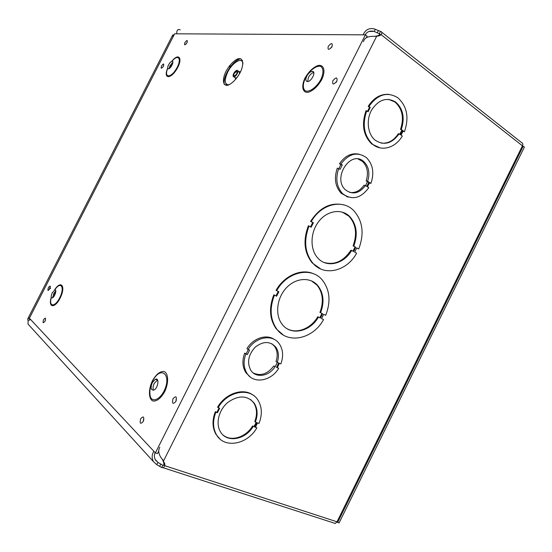 <?xml version="1.0" encoding="UTF-8"?>
<svg xmlns="http://www.w3.org/2000/svg" width="552" height="552" viewBox="0 0 552 552"><rect width="100%" height="100%" fill="white"/><g stroke="black" fill="none" stroke-linecap="round" stroke-linejoin="round"><path stroke-width="0.83" d="M225.982 71.36C229.618 64.936 233.634 60.748 238.022 58.788C243.184 57.456 244.322 64.087 240.196 72.574C236.408 79.205 232.309 83.428 227.907 85.229C222.829 86.278 221.98 79.543 225.982 71.36M233.737 73.457C232.82 75.493 232.861 76.638 233.862 76.894C236.07 77.156 239.471 70.276 237.112 70.325C235.952 70.463 234.828 71.505 233.737 73.457M234.22 73.499C233.558 74.968 233.586 75.796 234.31 75.983C236.746 74.479 237.526 72.892 236.656 71.236L234.22 73.499M155.388 452.909L29.401 318.214L174.618 33.803L365.396 34.845L155.388 452.909L157.437 453.592L158.458 451.55M366.273 37.777L367.087 36.156L365.396 34.845M157.561 379.948L154.243 383.405C152.959 386.2 152.725 388.463 153.532 390.188M152.304 382.653C150.392 387.739 150.875 390.229 153.739 390.119C158.024 388.629 159.742 377.306 155.422 379.258L152.304 382.653M55.814 290.897L53.813 293.478L52.757 297.652M52.254 292.822C50.867 296.044 50.839 297.742 52.185 297.935C54.586 297.528 57.353 289.179 54.834 289.959L52.254 292.822M313.791 72.581C311.797 72.961 310.01 74.561 308.437 77.383L307.643 81.523M306.746 76.204C305.359 79.371 305.587 81.144 307.423 81.53C311.404 81.889 316.531 71.284 312.342 71.38C310.307 71.601 308.437 73.202 306.746 76.204M172.873 62.355L169.954 65.785L169.098 68.607M168.546 64.888C167.463 67.22 167.415 68.524 168.388 68.807C170.561 69.083 174.535 61.169 172.176 61.251C171.01 61.424 169.795 62.638 168.546 64.888M237.194 60.175L235.973 59.713M379.928 34.003L374.228 31.498L375.325 29.311L380.507 31.402L379.41 33.589L379.907 33.934M238.133 59.623L236.96 59.195M180.283 29.856C177.792 28.856 176.612 30.174 176.757 33.817M363.147 34.831C365.479 29.546 369.378 27.628 374.829 29.077L375.325 29.311M368.874 31.498L373.883 31.36C370.006 30.484 367.087 31.643 365.127 34.845M380.507 31.402L380.756 31.443C382.012 31.919 382.143 33.01 381.149 34.707L379.624 34.7L379.514 33.624M173.066 36.839L172.728 34.976L174.156 34.707M338.155 521.419L337.003 521.812L522.44 145.818L381.149 34.707L379.314 35.77L376.643 36.28L371.172 36.391C366.721 36.791 364.161 38.557 363.492 41.676M375.263 36.246L377.789 35.763L379.624 34.7M249.104 376.167L249.732 376.54M282.313 334.443L282.948 334.809M163.896 464.66L163.696 462.424L162.557 459.802L164.71 463.514L164.91 465.75L163.896 464.66L163.489 465.384L162.812 465.26L163.33 465.426M319.718 268.555L320.063 268.686M378.948 147.66L379.321 147.708M346.725 196.671L347.45 196.816M338.88 168.595L340.867 164.62L339.494 163.737C344.903 155.85 351.431 152.662 359.076 154.174M348.133 197.071L341.26 193.324C335.216 186.707 333.891 178.317 337.286 168.146L340.073 169.36L342.288 164.945L340.908 164.054C348.829 153.546 357.323 151.393 366.383 157.589C372.938 164.261 374.456 172.859 370.93 183.374L369.619 182.533L367.466 186.852L368.777 187.694C360.697 198.527 351.997 200.535 342.668 193.711C336.616 187.087 335.292 178.675 338.693 168.477M370.93 183.374L369.405 182.967M277.339 367.473L278.663 368.315C271.308 381.073 253.865 384.268 247.144 373.614C243.591 367.977 243.163 361.408 245.861 353.922L247.365 354.584L249.614 350.099L248.11 349.43C255.548 336.761 272.447 333.836 279.153 343.62C283.093 349.375 283.659 356.143 280.851 363.934L279.422 363.299L277.235 367.687L278.663 368.315M250.291 377.009L245.957 372.779C242.404 367.149 241.976 360.601 244.667 353.128L246.171 353.791L248.31 349.519M248.11 349.43L246.91 348.65C253.189 338.121 266.443 333.815 274.31 339.439M218.13 407.673C227.507 391.016 250.084 387.055 257.881 400C262.048 406.748 262.428 414.566 259.012 423.453L257.57 422.894L255.39 427.262L256.839 427.814C247.655 444.539 224.243 448.997 216.467 434.748C212.824 428.173 212.623 420.652 215.873 412.185L217.419 412.772L219.675 408.266L217.571 407.21C225.616 393.107 243.805 387.394 253.444 395.432M255.493 427.055L256.839 427.814M219.675 438.736L215.915 434.251C212.272 427.683 212.071 420.169 215.314 411.709L216.853 412.303L219.006 408.011M283.259 334.995L276.207 328.833C269.555 319.228 268.762 307.885 273.82 294.809L275.986 295.886L278.215 291.435L276.055 290.352C284.432 275.338 301.903 268.051 314.012 273.978M325.687 315.316L323.693 314.309L321.554 318.601L323.555 319.601C313.239 338.907 287.916 344.669 276.835 329.192C270.176 319.58 269.383 308.223 274.454 295.134L276.621 296.217L278.85 291.76L276.69 290.669C287.123 271.618 311.238 266.395 322.195 279.885C329.868 289.703 331.027 301.516 325.687 315.316L323.693 314.309M310.528 226.886L312.687 222.573L310.597 221.366C319.78 207.331 330.931 201.859 344.048 204.951M358.71 249L356.778 247.882L354.653 252.154L356.592 253.264C346.925 271.184 324.39 276.807 312.929 263.249C304.842 253.057 303.545 240.651 309.044 226.037L311.142 227.238L313.363 222.808L311.266 221.593C320.953 204.019 342.35 198.81 353.591 210.471C362.788 220.814 364.492 233.655 358.71 249L356.723 248M320.726 268.99L312.26 262.966C304.173 252.788 302.882 240.396 308.375 225.796L309.044 226.037M367.494 111.38L369.536 107.309L368.198 106.357C373.78 97.732 380.707 93.743 388.987 94.378M404.45 131.749L403.195 130.852L401.069 135.116L402.325 136.006C395.508 147.943 381.487 151.979 372.531 144.162C364.009 135.716 362.077 124.614 366.735 110.842L368.081 111.794L370.275 107.398L368.936 106.446C377.561 94.33 387.173 91.411 397.757 97.69C407.059 106.156 409.287 117.507 404.45 131.749L403.036 131.162M380.052 147.881L371.8 144.031C363.278 135.592 361.346 124.497 365.997 110.745L366.735 110.842M370.275 107.398L369.536 107.309M368.936 106.446L368.198 106.357M399.158 133.763C391.913 143.734 383.888 145.852 375.077 140.118C367.715 134.157 365.99 120.198 371.531 110.152C378.575 99.553 386.642 96.869 395.715 102.092C403.16 108.875 405.016 118.004 401.283 129.492L402.546 130.396L400.421 134.66L398.399 133.646C393.783 140.629 388.049 143.782 381.197 143.106M402.546 130.396L400.531 129.382C404.257 117.907 402.394 108.778 394.956 102.01L388.511 99.339M401.283 129.492L400.531 129.382M399.814 134.233L401.787 130.279M379.314 147.736L379.686 147.798M313.363 222.808L312.687 222.573M311.266 221.593L310.597 221.366M351.658 250.435C343.937 264.173 326.605 268.293 317.724 257.943C309.796 249.373 310.19 232.351 318.759 221.462C327.219 210.457 341.571 208.332 349.671 216.467C356.695 224.416 358.069 234.31 353.791 246.157L355.729 247.275L353.604 251.553L350.962 250.173C343.517 261.344 334.477 265.415 323.858 262.393M355.729 247.275L353.087 245.902C357.358 234.069 355.985 224.188 348.967 216.246L342.192 212.058M353.791 246.157L353.087 245.902M352.956 251.181L355.033 247.02M320.05 268.707L320.395 268.838M159.783 447.258C157.617 451.156 158.879 455.697 163.571 460.879L376.643 36.28M162.557 459.802L162.322 459.161M334.464 523.213L335.312 523.482L337.003 521.812L164.91 465.75L163.337 467.792L161.674 467.53L162.812 465.26L157.906 462.397L156.768 464.667L153.401 461.582C151.614 457.925 151.786 454.51 153.911 451.329M161.674 467.53L156.768 464.667M155.202 452.709C153.994 454.958 154.105 457.442 155.54 460.175L157.906 462.397L155.057 459.298M29.87 318.711L29.139 320.27M28.062 320.422L27.697 318.987L29.691 317.642M172.728 61.603L172.176 61.251M172.024 62.969L169.167 68.572M55.738 290.952L52.757 296.797M30.657 319.56L28.242 320.422M29.201 325.376L28.035 324.093L28.097 320.367M381.708 32.195L521.64 142.623C522.854 143.113 523.123 144.182 522.44 145.818L522.992 146.611L522.737 147.142M318.456 317.062C310.196 331.897 290.711 336.092 282.113 324.259C274.841 315.068 276.711 298.101 286.26 287.958C295.72 277.69 310.314 276.759 317.752 285.508C323.596 293.043 324.548 302.13 320.602 312.756L322.609 313.764L320.464 318.062L317.793 316.724L320.464 318.062M321.554 318.601L323.555 319.601M276.69 290.669L276.055 290.352M278.85 291.76L278.215 291.435M319.808 317.724L321.94 313.432L319.939 312.425C323.879 301.806 322.927 292.732 317.089 285.205L311.349 280.809M287.178 328.764C296.907 334.257 311.059 328.516 317.793 316.724M320.602 312.756L319.939 312.425M274.454 295.134L273.82 294.809M276.621 296.217L275.986 295.886M322.609 313.764L321.94 313.432M253.189 426.427C245.516 439.834 226.734 443.18 220.441 431.767C215.383 423.536 218.868 409.736 227.948 402.311C238.671 394.915 247.462 395.253 254.327 403.333C257.625 408.715 257.977 414.952 255.376 422.045L256.825 422.604L254.644 426.979L252.602 425.951L254.644 426.979M254.058 426.503L256.135 422.342M255.376 422.045L254.782 421.576C257.384 414.49 257.032 408.259 253.727 402.884L250.691 399.565M223.063 434.997C231.047 442.014 245.999 437.26 252.602 425.951M215.873 412.185L215.314 411.709M217.419 412.772L216.853 412.303M237.043 59.154L238.298 59.54M365.548 185.631L367.487 181.739L366.176 180.89C368.646 172.928 367.425 166.442 362.498 161.439L358.138 159.038M349.63 192.386C355.267 193.207 360.07 190.813 364.023 185.21L365.465 185.575C359.186 193.6 352.535 195.022 345.504 189.853C331.855 178.089 350.982 149.13 363.947 161.75C368.881 166.766 370.102 173.266 367.625 181.249L368.936 182.098L366.783 186.417L365.465 185.575M366.176 180.89L367.625 181.249M367.487 181.739L368.936 182.098M340.867 164.62L342.288 164.945M339.494 163.737L340.908 164.054M253.237 372.973C260.806 376.374 267.665 374.021 273.82 365.921L275.055 366.728C269.176 376.312 256.011 378.479 250.877 370.433C246.785 362.643 248.221 354.895 255.176 347.201C263.145 341.026 270.011 340.991 275.772 347.104C278.712 351.403 279.202 356.482 277.249 362.333L276.007 361.539C277.96 355.695 277.463 350.63 274.53 346.339L271.901 343.772M275.248 366.556L277.339 362.374M273.82 365.921L275.055 366.728M277.249 362.333L278.677 362.968L276.49 367.363M244.667 353.128L245.861 353.922M246.171 353.791L247.365 354.584M336.934 521.944L339.066 522.958L524.4 147.094L522.64 146.032M337.548 522.461L337.838 521.875M522.958 146.501L523.151 146.107M229.045 84.829C224.492 84.649 224.043 80.413 227.693 72.126C231.826 63.646 240.362 57.615 242.494 61.879L242.928 62.99M235.048 77.673L235.883 79.157M240.617 71.719L238.947 71.546L237.76 70.753M224.291 84.428C223.67 81.289 224.574 77.252 227.01 72.319C231.171 64.722 235.711 60.175 240.624 58.698M225.823 83.504L226.644 85.415M242.473 60.499L240.417 60.513M235.048 77.68L235.711 78.115L237.263 77.37M239.575 73.74L238.954 71.553M48.355 287.606C46.099 296.452 53.716 281.527 48.355 287.606M43.58 319.691C42.566 323.113 43.049 323.61 45.029 321.174C46.044 317.745 45.554 317.248 43.58 319.691M172.969 398.758C171.886 403.74 172.873 404.616 175.929 401.394C177.006 396.405 176.019 395.522 172.969 398.758M328.219 46.402C327.564 50.273 328.854 50.308 332.083 46.506C332.718 42.635 331.435 42.601 328.219 46.402M184.858 42.649C184.113 45.533 184.83 45.547 187.011 42.704C187.756 39.82 187.038 39.799 184.858 42.649M54.51 290.083C60.623 280.043 65.916 285.494 60.685 296.969C55.552 308.52 47.762 308.499 51.253 297.28M171.789 61.306C178.938 52.212 183.257 58.519 176.757 69.152C170.375 79.833 162.999 78.667 167.711 68.082M304.973 78.122C308.685 71.65 313.025 67.447 318.007 65.516C323.948 64.239 325.859 70.994 321.754 79.564C317.89 86.25 313.446 90.48 308.43 92.253C302.565 93.247 300.992 86.388 304.973 78.122M152.421 380.797C156.106 374.394 159.928 371.282 163.896 371.462C168.484 373 168.933 382.805 164.662 391.727C160.832 398.323 156.927 401.421 152.959 401.014C148.467 399.13 148.288 389.381 152.421 380.797M161.467 66.019C160.694 68.876 161.356 68.931 163.447 66.192C164.206 63.342 163.551 63.287 161.467 66.019M332.835 80.785C332.166 84.898 333.518 85.015 336.886 81.137C337.534 77.018 336.182 76.907 332.835 80.785M140.656 418.775C139.532 423.632 140.408 424.522 143.285 421.459C144.396 416.594 143.52 415.704 140.656 418.775M152.635 381.101C149.792 387.566 149.13 393.038 150.648 397.516C153.263 402.215 159.742 399.248 163.978 391.23C172.327 374.539 160.591 364.9 152.635 381.101M51.336 297.507C48.404 307.595 55.566 307.222 60.202 296.769C64.95 286.378 60.375 281.099 54.731 289.986M305.373 78.039C302.724 84.125 302.655 88.368 305.159 90.77C309.079 92.757 316.758 87.278 320.933 79.371C323.624 73.099 323.631 68.834 320.967 66.557C316.869 64.819 309.396 70.394 305.373 78.039M167.76 68.296C163.716 77.86 170.547 78.556 176.323 68.876C182.222 59.25 178.551 53.233 172.003 61.258M229.68 65.543L230.812 66.302M378.334 30.671L377.237 32.858M230.218 67.089L229.08 66.337M379.314 35.77L377.789 35.763M164.71 463.514L163.696 462.424M159.714 466.267L160.853 463.997M242.666 62.231L242.894 63.977M242.707 62.314L242.921 62.818M233.862 76.894L235.228 77.797M237.125 71.546L236.656 71.236M50.57 288.413L50.108 287.64L49.645 289.158M143.803 420.093L143.444 419.513L143.423 421.169M336.699 81.482L336.065 82.4M163.578 65.923L162.881 67.109M157.368 380.011L155.422 379.258M55.628 290.297L54.834 289.959M313.708 72.353L312.342 71.38M187.1 42.532L186.383 43.712M331.876 46.886L331.193 47.858M176.364 400.138L176.005 399.565L176.033 401.18M45.471 320.091L44.94 321.354M371.8 144.031L372.531 144.162M394.956 102.01L395.715 102.092M312.26 262.966L312.929 263.249M348.967 216.246L349.671 216.467M162.971 460.251L162.44 459.319M153.401 461.582L28.035 324.093M369.226 31.367L373.883 31.36M28.048 318.304L172.486 35.452M337.941 521.854L522.992 146.611M163.337 467.799L335.312 523.482M317.089 285.205L317.752 285.508M276.207 328.833L276.835 329.192M253.727 402.884L254.327 403.333M215.915 434.251L216.467 434.748M362.498 161.439L363.947 161.75M341.26 193.324L342.668 193.711M274.53 346.339L275.772 347.104M245.957 372.779L247.144 373.614"/></g></svg>
